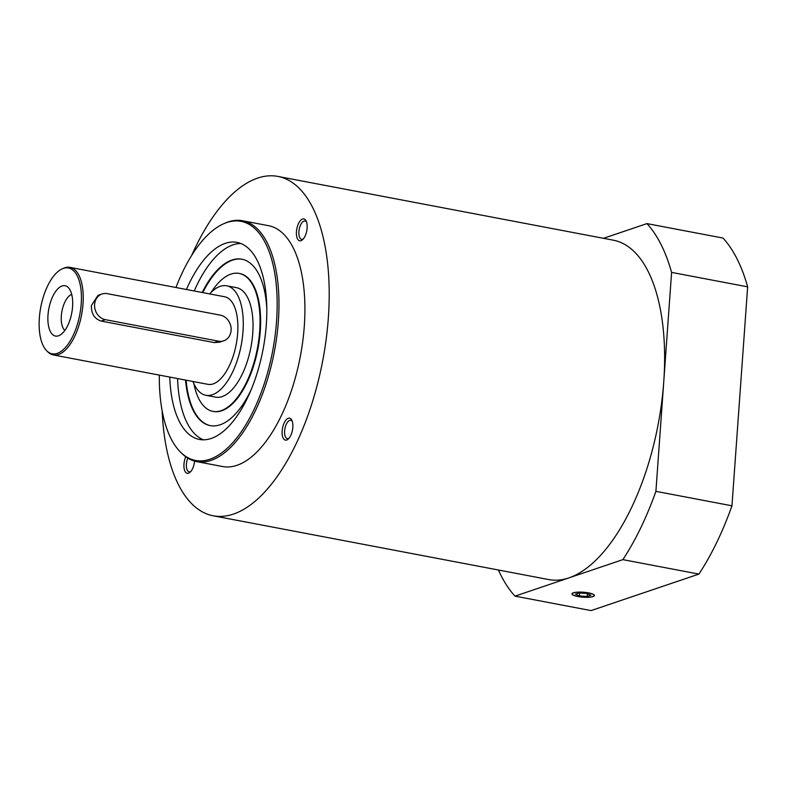 <?xml version="1.0" encoding="UTF-8"?>
<svg xmlns="http://www.w3.org/2000/svg" width="787" height="787" viewBox="0 0 787 787"><rect width="100%" height="100%" fill="white"/><g stroke="black" fill="none" stroke-linecap="round" stroke-linejoin="round"><path stroke-width="1.18" d="M209.676 293.915A55.72 25.341 100.8 0 1 226.695 285.809A55.72 25.341 100.8 0 1 242.996 331.514A55.72 25.341 100.8 0 1 205.889 395.29A55.72 25.341 100.8 0 1 193.031 381.508M226.695 285.809L236.444 287.658A55.72 25.341 100.8 0 1 252.745 333.373A55.72 25.341 100.8 0 1 215.638 397.15L205.889 395.29M194.222 290.983A100.303 45.616 100.8 0 1 240.802 243.498M186.421 289.498A100.303 45.616 100.8 0 1 236.976 242.386A100.303 45.616 100.8 0 1 266.311 324.657A100.303 45.616 100.8 0 1 199.514 439.461A100.303 45.616 100.8 0 1 169.776 377.081M202.771 292.607A84.701 38.524 100.8 0 1 242.15 259.257M202.19 292.498A84.701 38.524 100.8 0 1 241.855 259.198A84.701 38.524 100.8 0 1 266.793 308.091M211.152 292.37A70.21 31.933 100.8 0 1 239.15 273.423A70.21 31.933 100.8 0 1 259.69 331.022A70.21 31.933 100.8 0 1 212.933 411.385A70.21 31.933 100.8 0 1 193.828 383.485M239.445 273.483A70.21 31.933 100.8 0 1 239.74 273.542A70.21 31.933 100.8 0 1 260.271 331.13A70.21 31.933 100.8 0 1 213.513 411.493A70.21 31.933 100.8 0 1 213.228 411.434M191.723 255.322A172.737 78.562 100.8 0 1 277.801 176.406A172.737 78.562 100.8 0 1 328.327 318.105A172.737 78.562 100.8 0 1 213.287 515.81A172.737 78.562 100.8 0 1 162.161 410.824M277.801 176.406L613.23 240.163A172.737 78.562 100.8 0 1 663.746 381.862A172.737 78.562 100.8 0 1 568.922 577.884A172.737 78.562 100.8 0 1 548.716 579.566L213.287 515.81M180.498 452.112L181.581 453.194A122.595 55.749 -79.2 0 0 196.711 461.615A122.595 55.749 -79.2 0 0 278.352 321.303A122.595 55.749 -79.2 0 0 242.504 220.744A122.595 55.749 -79.2 0 0 225.338 223.026L223.921 223.636A121.69 55.346 100.8 0 1 276.552 321.194A121.69 55.346 100.8 0 1 239.307 434.581A121.69 55.346 100.8 0 1 180.498 452.112A121.69 55.346 100.8 0 1 159.328 375.104M242.504 220.744L268.436 225.672A122.595 55.749 100.8 0 1 304.294 326.231A122.595 55.749 100.8 0 1 222.652 466.543L196.711 461.615M175.973 287.511A121.69 55.346 100.8 0 1 223.921 223.636M46.738 350.805L47.82 351.887A44.574 20.275 -79.2 0 0 53.319 354.947A44.574 20.275 -79.2 0 0 83.009 303.93A44.574 20.275 -79.2 0 0 69.974 267.364A44.574 20.275 -79.2 0 0 63.727 268.19L62.321 268.8A43.678 19.862 100.8 0 1 81.209 303.812A43.678 19.862 100.8 0 1 67.839 344.509A43.678 19.862 100.8 0 1 46.738 350.805A43.678 19.862 100.8 0 1 39.35 317.978A43.678 19.862 100.8 0 1 62.321 268.8M69.974 267.364L224.62 296.758A44.574 20.275 100.8 0 1 237.654 333.324A44.574 20.275 100.8 0 1 207.965 384.341L53.319 354.947M223.695 340.83L219.701 342.178L214.29 342.591L101.179 321.086C94.46 318.853 91.203 313.669 91.39 305.523L98.021 295.341L102.015 293.994A13.369 11.539 -108.7 0 1 107.229 293.649L220.34 315.154A13.369 11.539 -108.7 0 1 231.014 327.402A13.369 11.539 -108.7 0 1 223.695 340.83A13.369 11.539 -108.7 0 1 218.471 341.165L105.369 319.67A13.369 11.539 -108.7 0 1 94.686 307.422A13.369 11.539 -108.7 0 1 102.015 293.994M58.494 335.823A25.637 11.657 100.8 0 1 47.997 315.056A25.637 11.657 100.8 0 1 62.065 285.966A25.637 11.657 100.8 0 1 68.233 287.471A25.637 11.657 100.8 0 1 71.735 313.069A25.637 11.657 100.8 0 1 59.084 335.596A25.637 11.657 100.8 0 1 58.494 335.823M64.859 330.432A18.947 8.618 100.8 0 1 61.947 311.209A18.947 8.618 100.8 0 1 71.706 294.407M306.527 221.934A9.336 4.25 -79.2 0 0 305.11 220.99A9.336 4.25 -79.2 0 0 304.018 221.078A9.336 4.25 -79.2 0 0 299.011 230.522A9.336 4.25 -79.2 0 0 301.618 239.327A9.336 4.25 -79.2 0 0 302.71 239.238A9.336 4.25 -79.2 0 0 303.29 238.973M300.998 240.694A11.146 5.066 100.8 0 1 296.443 231.663A11.146 5.066 100.8 0 1 302.552 219.022A11.146 5.066 100.8 0 1 306.113 220.931A11.146 5.066 100.8 0 1 302.533 239.75A11.146 5.066 100.8 0 1 300.998 240.694M292.243 421.222A9.336 4.25 -79.2 0 0 290.816 420.278A9.336 4.25 -79.2 0 0 284.609 430.961A9.336 4.25 -79.2 0 0 287.334 438.615A9.336 4.25 -79.2 0 0 289.006 438.261M282.149 430.951A11.146 5.066 100.8 0 1 286.173 419.815A11.146 5.066 100.8 0 1 291.829 420.219A11.146 5.066 100.8 0 1 292.833 427.341A11.146 5.066 100.8 0 1 288.249 439.038A11.146 5.066 100.8 0 1 282.149 430.951M187.818 458.142A9.336 4.25 -79.2 0 0 189.146 471.836A9.336 4.25 -79.2 0 0 190.238 471.747A9.336 4.25 -79.2 0 0 190.818 471.482M194.605 461.123A11.146 5.066 100.8 0 1 190.06 472.259A11.146 5.066 100.8 0 1 188.536 473.203A11.146 5.066 100.8 0 1 184.138 468.57A11.146 5.066 100.8 0 1 185.732 456.745M593.034 596.576A11.264 2.499 4.1 0 1 580.304 596.93A11.264 2.499 4.1 0 1 571.942 593.9A11.264 2.499 4.1 0 1 573.32 592.827A11.264 2.499 4.1 0 1 586.049 592.483A11.264 2.499 4.1 0 1 594.411 595.513A11.264 2.499 4.1 0 1 593.034 596.576M572.356 594.352A11.264 2.499 4.1 0 1 572.218 594.215A11.264 2.499 4.1 0 1 571.972 593.762M577.914 596.487A10.979 2.43 4.1 0 1 572.474 594.49A10.979 2.43 4.1 0 1 576.625 592.306A10.979 2.43 4.1 0 1 588.44 592.926A10.979 2.43 4.1 0 1 593.801 596.025A10.979 2.43 4.1 0 1 577.914 596.487M594.401 595.375A11.264 2.499 4.1 0 1 594.096 595.779A11.264 2.499 4.1 0 1 593.929 595.897M590.88 595.188L587.181 596.448L579.478 595.956L575.474 594.215L579.173 592.965L586.876 593.457L590.88 595.188M579.685 592.995L579.478 595.956M587.377 593.673L587.181 596.448M731.959 505.795L655.896 491.344L671.596 272.391L747.65 286.842L731.959 505.795A206.174 93.771 100.8 0 1 698.915 574.097L591.047 610.594L514.993 596.133A206.174 93.771 100.8 0 1 498.427 570.014M747.65 286.842A206.174 93.771 100.8 0 0 723.007 238.058L646.953 223.606A206.174 93.771 100.8 0 1 671.596 272.391M646.953 223.606L603.472 238.313M514.993 596.133L622.861 559.636L698.915 574.097M655.896 491.344A206.174 93.771 100.8 0 1 622.861 559.636M210.523 425.669A84.701 38.524 100.8 0 1 186.125 380.19M251.358 389.28A84.701 38.524 100.8 0 1 210.227 425.61A84.701 38.524 100.8 0 1 185.545 380.082M203.479 439.825A100.303 45.616 100.8 0 1 177.577 378.567M218.471 341.165L214.29 342.591M105.369 319.67L101.179 321.086M212.933 411.385L213.513 411.493M239.15 273.423L239.74 273.542"/></g></svg>
